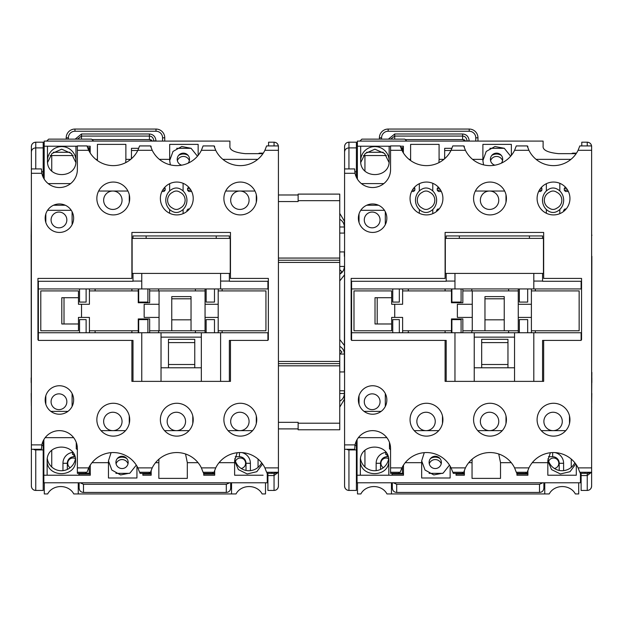 <?xml version="1.0" encoding="UTF-8"?>
<svg xmlns="http://www.w3.org/2000/svg" width="623" height="623" viewBox="0 0 623 623"><rect width="100%" height="100%" fill="white"/><g stroke="black" fill="none" stroke-linecap="round" stroke-linejoin="round"><path stroke-width="0.93" d="M231.554 482.778L231.554 493.946L73.763 493.946A14.236 12.328 180 0 0 60.719 486.563A14.236 12.328 180 0 0 47.675 493.946L44.288 493.946L44.288 482.778M231.554 493.946L236.039 493.946A14.236 12.328 180 0 1 249.075 486.563A14.236 12.328 180 0 1 262.119 493.946L265.507 493.946L265.507 482.778M230.681 487.996L230.681 482.778L230.681 487.996C230.463 490.722 229.007 492.209 226.297 492.443L83.498 492.443L83.498 484.312L226.297 484.312L229.607 482.778M246.015 470.443L246.015 463.286A6.573 6.573 0 0 0 239.442 456.714L235.245 456.714M74.994 456.714L73.903 456.714A6.573 6.573 0 0 0 67.331 463.286L67.331 469.423M79.113 487.996L79.113 482.778L79.113 487.996C79.331 490.722 80.788 492.209 83.498 492.443M79.113 474.017L79.113 473.355L79.113 474.017M241.163 468.473A5.257 5.257 0 0 0 241.335 458.123A5.257 5.257 0 0 0 235.455 461.285M75.438 458.629A5.257 5.257 0 0 0 67.728 463.286A5.257 5.257 0 0 0 70.142 467.709M80.188 482.778L83.498 484.312M77.361 467.881L88.7 467.881A27.381 27.381 0 0 1 137.87 467.881L152.214 467.881A27.381 27.381 0 0 1 201.385 467.881L215.729 467.881A27.381 27.381 0 0 1 264.9 467.881L278.426 467.881L278.426 150.299L264.9 150.299A27.381 27.381 0 0 1 215.729 150.299L201.385 150.299A27.381 27.381 0 0 1 152.214 150.299L137.87 150.299A27.381 27.381 0 0 1 88.7 150.299L77.361 150.299L77.361 169.573A17.958 17.958 0 0 1 41.834 173.295L31.368 173.295L31.368 444.884L41.834 444.884A17.958 17.958 0 0 1 77.361 448.607L77.361 473.355L85.686 473.355L85.686 474.017M72.548 452.415A10.949 10.949 0 0 0 62.954 463.286L67.331 463.286M62.954 470.645L62.954 463.286M51.74 450.398L51.74 466.97M78.241 493.946L78.241 482.778M31.368 406.11L31.368 409.841M31.329 406.056L31.197 393.378M31.368 234.544A2.188 2.188 0 0 0 31.15 235.502L31.314 393.9M31.15 377.865L31.158 382.615M31.166 235.237L31.368 215.348M31.205 235.011L31.345 234.598M164.752 141.102L164.752 137.815A8.761 8.761 0 0 0 155.991 129.054L74.955 129.054A8.761 8.761 0 0 0 66.194 137.815L66.194 139.131M44.178 143.508L43.197 143.508M92.04 139.568L149.419 139.568L149.419 136.071C151.957 136.219 153.414 137.831 153.803 140.899L155.991 140.899C155.516 136.616 153.328 134.311 149.419 133.992L81.527 133.992L75.173 139.131M51.74 155.555L51.74 170.982M73.171 155.555L50.237 155.555M53.407 152.269L70.002 152.269M46.702 141.102L48.672 139.131L91.597 139.131L93.575 141.102M43.197 177.314L43.197 176.145L42.691 176.145M31.368 173.295L31.368 146.576C31.633 143.905 33.097 142.449 35.752 142.192L43.197 142.192L43.197 176.145M88.754 147.674L88.754 148.329M278.426 146.576C278.162 143.905 276.698 142.449 274.05 142.192L268.568 142.192L268.568 145.922M149.419 133.992L149.419 136.071L81.527 136.071L77.447 139.131M149.419 139.568L152.752 141.102M150.268 139.653A4.377 4.377 0 0 1 150.688 139.754A4.377 4.377 0 0 0 150.268 139.653M151.085 139.895A4.377 4.377 0 0 1 151.475 140.082A4.377 4.377 0 0 0 151.085 139.895M138.742 148.329L131.461 148.329L131.461 158.725M87.827 148.329L90.179 148.329M176.691 148.329L191.144 148.329M90.179 152.939L90.179 146.21L87.088 146.21M87.578 147.674L90.179 147.674M76.87 173.762L76.598 174.767M45.822 222.473L45.822 213.923M72.104 211.773L72.104 224.623M77.361 150.299L77.361 145.922L87.002 145.922L88.7 150.299M89.19 148.329L89.19 151.257M131.352 158.818L131.461 155.104M95.856 159.363L97.406 159.363L97.406 160.555M125.729 162.634L125.877 159.363L130.713 159.363M97.406 159.363L97.406 144.388L125.877 144.388L125.877 159.363M77.361 146.21L44.178 146.21L44.178 141.102L229.91 141.102L229.91 146.016C229.311 150.003 234.419 152.549 245.244 153.647L262.961 153.647M222.886 159.363L257.743 159.363M214.585 147.596L214.585 146.21L214.117 146.21M198.153 155.384L198.153 144.388L169.682 144.388L169.682 160.594L170.336 164.854M159.371 159.363L169.682 159.363M151.062 147.596L151.062 146.21L150.602 146.21M256.302 194.719L256.302 202.249M254.963 191.035L225.674 191.035M230.681 200.24A9.197 9.197 0 0 1 239.878 191.035A9.197 9.197 0 0 1 249.075 200.24A9.197 9.197 0 0 1 239.878 209.437A9.197 9.197 0 0 1 230.681 200.24M278.426 467.881L278.426 486.065C278.099 488.79 276.635 490.254 274.05 490.441L267.913 490.441L267.913 473.355M264.9 467.881L266.597 472.265L278.426 472.265L278.426 486.065A4.377 4.377 0 0 1 278.333 486.945A4.377 4.377 0 0 0 278.426 486.065M298.137 194.983L278.426 194.983M278.426 201.548L298.137 201.548L298.137 194.103L339.753 194.103L339.753 262.439L278.426 262.439M258.452 153.647A2.188 2.188 0 0 1 259.838 153.149L263.288 153.149M259.838 153.149L259.838 153.647M298.137 423.204L339.753 423.204L339.753 429.769L298.137 429.769L298.137 422.324L278.426 422.324M339.753 423.204L339.753 365.818L278.426 365.818M278.426 361.433L339.753 361.433L339.753 365.818M339.753 361.433L339.753 262.439M343.608 350.515L343.289 349.869M342.915 349.246L342.642 348.857M342.494 348.654L342.027 348.101M341.513 347.587L340.96 347.128M344.535 393.954L344.355 390.785L344.355 393.502A8.761 8.745 180 0 1 339.753 401.196M344.355 354.051A8.761 8.761 0 0 0 339.753 346.341A8.761 8.761 0 0 1 344.355 354.051L339.909 354.051M339.753 393.502L344.355 393.502L344.355 399.374L339.753 407.099M344.355 371.947L344.574 256.31M344.355 251.926L344.355 256.31M343.608 269.977L343.289 270.623M342.915 271.254L342.642 271.644M342.494 271.838L342.027 272.391M341.513 272.905L340.96 273.372M344.355 275.055L339.753 280.965M344.355 345.446L339.753 339.527M339.753 213.393L344.355 221.118L344.355 233.088L344.574 215.348M477.958 141.102L477.958 137.815A8.761 8.761 0 0 0 469.197 129.054L388.16 129.054A8.761 8.761 0 0 0 379.399 137.815L379.399 139.131M357.384 143.508L356.403 143.508M405.238 139.568L462.624 139.568L462.624 136.071C465.163 136.219 466.619 137.831 467.009 140.899L469.197 140.899C468.722 136.616 466.534 134.311 462.624 133.992L394.725 133.992L388.378 139.131M364.938 155.555L364.938 170.982M386.369 155.555L363.443 155.555M366.612 152.269L383.207 152.269M359.907 141.102L361.877 139.131L404.802 139.131L406.772 141.102M356.403 177.314L356.403 176.145L355.889 176.145M347.977 142.301A4.377 4.377 180 0 1 348.95 142.192L356.403 142.192L356.403 176.145M401.96 147.674L401.96 148.329M591.632 215.348L591.632 256.31M591.85 256.31L591.632 372.39M591.632 146.576C591.359 143.905 589.903 142.449 587.248 142.192L581.773 142.192L581.773 145.922M581.555 287.849L581.119 287.849M581.555 333.842L581.119 333.842M351.582 339.753L351.146 339.753L351.146 278.426L445.102 278.426L445.102 232.434L543.661 232.434L543.661 278.426L581.555 278.426L581.555 339.753L581.119 339.753M543.661 340.407L543.661 381.369L542.571 381.369L542.571 340.407L581.119 340.407L581.119 332.744L514.536 332.744L514.536 381.369L474.235 381.369L474.235 332.744L351.582 332.744L351.582 288.94L581.119 288.94L581.119 281.277L542.571 281.277L542.571 273.427M351.582 332.744L351.582 340.407L446.2 340.407L446.2 381.369L445.102 381.369L445.102 340.407M390.566 169.573A17.958 17.958 0 0 1 355.04 173.295L344.574 173.295L344.574 444.884L355.04 444.884A17.958 17.958 0 0 1 390.566 448.607L390.566 467.881L401.905 467.881A27.381 27.381 0 0 1 451.075 467.881L465.42 467.881A27.381 27.381 0 0 1 514.59 467.881L528.935 467.881A27.381 27.381 0 0 1 578.105 467.881L591.632 467.881L591.632 150.299L578.105 150.299A27.381 27.381 0 0 1 528.935 150.299L514.59 150.299A27.381 27.381 0 0 1 465.42 150.299L451.075 150.299A27.381 27.381 0 0 1 401.905 150.299L390.566 150.299L390.566 169.573M426.49 214.912A16.424 16.424 0 0 1 410.059 198.488A16.424 16.424 0 0 1 426.49 182.056A16.424 16.424 0 0 1 442.914 198.488A16.424 16.424 0 0 1 426.49 214.912M490.005 214.912A16.424 16.424 0 0 1 473.573 198.488A16.424 16.424 0 0 1 490.005 182.056A16.424 16.424 0 0 1 506.429 198.488A16.424 16.424 0 0 1 490.005 214.912M553.52 214.912A16.424 16.424 0 0 1 537.096 198.488A16.424 16.424 0 0 1 553.52 182.056A16.424 16.424 0 0 1 569.944 198.488A16.424 16.424 0 0 1 553.52 214.912M426.49 436.123A16.424 16.424 0 0 1 410.059 419.7A16.424 16.424 0 0 1 426.49 403.268A16.424 16.424 0 0 1 442.914 419.7A16.424 16.424 0 0 1 426.49 436.123M490.005 436.123A16.424 16.424 0 0 1 473.573 419.7A16.424 16.424 0 0 1 490.005 403.268A16.424 16.424 0 0 1 506.429 419.7A16.424 16.424 0 0 1 490.005 436.123M553.52 436.123A16.424 16.424 0 0 1 537.096 419.7A16.424 16.424 0 0 1 553.52 403.268A16.424 16.424 0 0 1 569.944 419.7A16.424 16.424 0 0 1 553.52 436.123M372.609 414.225A14.236 14.236 0 0 1 358.373 399.982A14.236 14.236 0 0 1 372.609 385.746A14.236 14.236 0 0 1 386.844 399.982A14.236 14.236 0 0 1 372.609 414.225M372.609 232.434A14.236 14.236 0 0 1 358.373 218.198A14.236 14.236 0 0 1 372.609 203.962A14.236 14.236 0 0 1 386.844 218.198A14.236 14.236 0 0 1 372.609 232.434M344.574 173.295L344.574 146.576A4.377 4.377 180 0 1 344.683 145.595M344.574 165.297L344.574 168.919L354.658 168.919L355.04 173.295M355.04 444.884L354.658 449.269L344.574 449.269L344.574 486.065L344.574 444.884M390.566 150.299L390.566 145.922L400.207 145.922L401.905 150.299M402.396 151.257L402.396 148.329L401.033 148.329M402.396 148.329L403.377 148.329M403.377 152.939L403.377 146.21L400.293 146.21M489.896 148.329L504.35 148.329M591.85 235.502A2.188 2.188 0 0 0 591.632 234.544L591.741 234.832M591.842 382.615L591.85 377.865M591.85 372.39L591.671 393.954M591.632 406.11L591.803 393.409M591.632 409.841L591.671 406.056M344.574 406.11L344.574 409.841M344.535 406.056L344.402 393.409M339.753 390.785L344.574 390.785M298.137 428.897L278.426 428.897M339.753 363.63L278.426 363.63M278.426 260.25L339.753 260.25M339.753 233.088L344.574 233.088M339.753 251.926L344.574 251.926M344.574 150.953L344.574 158.849M344.574 158.078L344.574 164.955M345.01 144.668A4.377 4.377 180 0 1 345.243 144.24M345.531 143.843A4.377 4.377 180 0 1 346.224 143.15M346.629 142.862A4.377 4.377 180 0 1 347.058 142.628M344.574 146.576C344.838 143.905 346.295 142.449 348.95 142.192L348.95 147.892L356.403 147.892M344.574 151.911C344.862 149.442 346.318 148.103 348.95 147.892L348.95 168.919M356.403 171.761L354.783 171.761M346.684 449.284L346.645 449.269A4.377 4.377 0 0 0 348.709 449.915M346.754 449.269L348.95 449.923L356.403 449.923L356.403 490.441L348.95 490.441L348.95 449.923L348.483 449.899M351.146 449.269L351.146 449.923M353.771 449.269L353.771 449.923M359.027 404.257L359.027 395.714M354.908 445.538L356.403 445.538L356.403 440.874M364.066 411.375L381.151 411.375M380.053 401.734A7.881 7.881 0 0 1 372.172 409.623A7.881 7.881 0 0 1 364.284 401.734A7.881 7.881 0 0 1 372.172 393.853A7.881 7.881 0 0 1 380.053 401.734M385.31 393.557L385.31 406.414M398.891 472.265L398.891 473.355L390.566 473.355L390.566 467.881M401.905 467.881L400.207 472.265L390.566 472.265M465.42 467.881L463.722 472.265L452.773 472.265L451.075 467.881M528.935 467.881L527.237 472.265L516.288 472.265L514.59 467.881M591.632 467.881L591.632 472.265L579.803 472.265L578.105 467.881M578.105 150.299L579.803 145.922L591.632 145.922L591.632 150.299M514.59 150.299L516.288 145.922L527.237 145.922L528.935 150.299M451.075 150.299L452.773 145.922L463.722 145.922L465.42 150.299M462.406 472.265L462.406 473.355L453.209 473.355L453.209 472.265M392.755 288.94L392.755 302.085L399.327 302.085L399.327 288.94M392.755 332.744L392.755 319.607L399.327 319.607L399.327 332.744M356.403 445.538L356.403 449.923M348.483 490.418A4.377 4.377 0 0 1 348.008 490.34M347.104 490.036A4.377 4.377 0 0 1 346.684 489.81M345.282 488.448A4.377 4.377 0 0 1 345.041 488.043M345.033 488.019A4.377 4.377 0 0 1 344.831 487.552M344.69 487.069A4.377 4.377 0 0 1 344.605 486.571M344.574 486.065C344.901 488.79 346.357 490.246 348.95 490.441M347.104 449.518L347.548 449.689M347.587 449.705L348.008 449.822M357.057 439.62L357.057 482.778L580.457 482.778L580.457 473.355M390.566 449.681L389.468 448.801L389.468 442.431M392.101 473.355L392.101 475.224L360.343 475.224L360.343 460.872C359.557 442.517 389.593 442.517 388.814 460.872L388.814 475.224L388.807 460.864M398.891 474.017L398.891 473.355L403.486 473.355M392.101 475.224L403.486 475.224L403.486 465.077M401.391 468.979L402.396 468.979L402.396 473.355M402.396 468.979L402.396 466.923M451.893 332.744L451.893 319.607L461.09 319.607L461.09 332.744M519.356 332.744L519.356 319.607L527.673 319.607L527.673 332.744M393.393 482.778L396.703 484.312L539.502 484.312L542.812 482.778M392.319 473.355L392.319 474.017L392.319 473.355M543.887 487.996L543.887 482.778L543.887 487.996C543.669 490.722 542.212 492.209 539.502 492.443L396.703 492.443L396.703 484.312M405.238 462.671L421.67 462.671L421.67 477.997L450.141 477.997L450.141 466.144M464.376 470.295L464.376 475.224L456.052 475.224L456.052 473.355M511.257 462.671L500.518 462.671L500.518 478.378L472.047 478.378L472.047 462.671L468.753 462.671M527.891 470.295L527.891 475.224L516.942 475.224L516.942 473.355M576.298 464.742L576.298 475.224L547.827 475.224L547.827 462.671L532.268 462.671M357.057 475.224L360.343 475.224L360.351 460.864M424.279 452.641L421.67 460.856L425.034 470.046L433.818 474.936L443.163 473.106L449.495 465.093M421.67 462.671L421.67 460.856A14.236 14.236 0 0 0 421.903 463.45M429.091 473.355L442.719 473.355M441.38 462.406A6.129 6.129 0 0 0 435.251 456.277A6.129 6.129 0 0 0 429.115 462.406A6.129 6.129 0 0 0 435.251 468.543A6.129 6.129 0 0 0 441.38 462.406M438.732 430.649L414.24 430.649M416.849 421.452A9.197 9.197 0 0 0 426.046 430.649A9.197 9.197 0 0 0 435.251 421.452A9.197 9.197 0 0 0 426.046 412.247A9.197 9.197 0 0 0 416.849 421.452M442.478 415.93L442.478 423.469M462.406 473.355L464.376 473.355M525.921 472.265L525.921 473.355L516.724 473.355L516.724 472.265M525.049 473.355L525.049 474.017M464.376 474.017L456.052 474.017M462.842 472.265L462.842 473.355M502.247 430.649L477.763 430.649M480.364 421.452A9.197 9.197 0 0 0 489.569 430.649A9.197 9.197 0 0 0 498.766 421.452A9.197 9.197 0 0 0 489.569 412.247A9.197 9.197 0 0 0 480.364 421.452M505.993 415.93L505.993 423.469M525.921 473.355L527.891 473.355M526.139 472.265L526.139 473.355M580.239 472.265L580.239 473.355L585.059 473.355L585.059 472.265M589.903 472.265L587.248 473.355L585.059 473.355M590.145 472.265A4.377 4.377 0 0 1 587.45 473.355M462.624 133.992L462.624 136.071L394.725 136.071L390.652 139.131M462.624 139.568L465.957 141.102A4.377 4.377 0 0 0 465.872 141.008A4.377 4.377 0 0 1 465.957 141.102M463.528 139.661A4.377 4.377 0 0 1 463.971 139.778A4.377 4.377 0 0 0 463.528 139.661M464.4 139.941A4.377 4.377 0 0 1 464.805 140.144A4.377 4.377 0 0 0 464.4 139.941M502.551 160.641A6.355 6.355 0 0 0 490.597 160.641M501.359 155.446A8.761 8.761 0 0 0 491.788 155.446M501.297 163.195A6.129 6.129 0 0 0 496.578 153.149A6.129 6.129 0 0 0 494.919 165.188M472.577 159.363L482.887 159.363L482.887 160.594A14.236 14.236 0 0 1 483.121 158.001M483.541 164.854L482.887 160.594L486.22 151.436L494.958 146.522L504.28 148.29L510.665 156.209M482.887 159.363L482.887 144.388L511.358 144.388L511.358 155.384M390.566 146.21L357.384 146.21L357.384 141.102L543.116 141.102L543.116 146.016C542.508 150.003 547.625 152.549 558.449 153.647L576.158 153.647M536.091 159.363L570.948 159.363M527.782 147.596L527.782 146.21L527.323 146.21M464.267 147.596L464.267 146.21L463.808 146.21M444.557 158.818L444.666 155.104M409.054 159.363L410.604 159.363L410.604 144.388L439.083 144.388L439.083 159.363L443.919 159.363M505.993 194.719L505.993 202.249M451.94 148.329L444.666 148.329L444.666 158.725M504.646 191.035L475.365 191.035M480.364 200.24A9.197 9.197 0 0 1 489.569 191.035A9.197 9.197 0 0 1 498.766 200.24A9.197 9.197 0 0 1 489.569 209.437A9.197 9.197 0 0 1 480.364 200.24M410.604 159.363L410.604 160.555M438.935 162.634L439.083 159.363M571.649 153.647A2.188 2.188 0 0 1 573.043 153.149L576.493 153.149M573.043 153.149L573.043 153.647M591.632 486.065L591.632 472.265L591.632 486.065C591.305 488.79 589.841 490.254 587.248 490.441L581.119 490.441L581.119 473.355M589.973 472.405L589.576 472.686M588.696 473.114L588.221 473.246M591.546 472.265L587.248 475.551L581.119 475.551M587.723 490.418A4.377 4.377 0 0 0 588.19 490.34A4.377 4.377 0 0 1 587.723 490.418M589.093 490.036A4.377 4.377 0 0 0 589.522 489.81A4.377 4.377 0 0 1 589.093 490.036M590.923 488.455A4.377 4.377 0 0 0 591.157 488.043A4.377 4.377 0 0 1 590.923 488.455M591.172 488.019A4.377 4.377 0 0 0 591.367 487.552A4.377 4.377 0 0 1 591.172 488.019M591.515 487.069A4.377 4.377 0 0 0 591.601 486.571A4.377 4.377 0 0 1 591.515 487.069M514.536 381.369L542.571 381.369M446.2 381.369L474.235 381.369M454.961 332.744L454.961 381.369M474.235 332.744L514.536 332.744M533.81 332.744L533.81 381.369M514.536 367.788L507.963 367.788L507.963 339.317L481.68 339.317L481.68 367.788L474.235 367.788M507.963 367.788L481.68 367.788M507.963 364.502L481.68 364.502M507.963 342.603L481.68 342.603M569.508 415.93L569.508 423.469M541.278 430.649L565.762 430.649M543.887 421.452A9.197 9.197 0 0 0 553.084 430.649A9.197 9.197 0 0 0 562.281 421.452A9.197 9.197 0 0 0 553.084 412.247A9.197 9.197 0 0 0 543.887 421.452M591.196 144.668A4.377 4.377 0 0 0 590.954 144.24A4.377 4.377 0 0 1 591.196 144.668M590.666 143.835A4.377 4.377 0 0 0 589.973 143.142A4.377 4.377 0 0 1 590.666 143.835M589.576 142.862A4.377 4.377 0 0 0 589.148 142.628A4.377 4.377 0 0 1 589.576 142.862M587.248 142.192A4.377 4.377 0 0 1 588.221 142.301A4.377 4.377 0 0 0 587.248 142.192L587.248 145.922M357.384 146.21L357.384 179.105M359.027 222.473L359.027 213.923M390.068 173.762L389.803 174.767M361.387 183.598L383.823 183.598M360.67 146.21L360.67 160.812A14.236 14.236 0 0 1 374.906 146.576A14.236 14.236 0 0 1 389.141 160.812C389.928 179.167 359.892 179.167 360.67 160.812M389.141 146.21L389.141 160.812M360.764 162.471L365.187 153.507L374.906 149.185L384.625 153.507L389.048 162.471M400.776 147.674L403.377 147.674M385.31 211.773L385.31 224.623M384.461 210.309L360.756 210.309M364.284 219.95A7.881 7.881 0 0 1 372.172 212.061A7.881 7.881 0 0 1 380.053 219.95A7.881 7.881 0 0 1 372.172 227.831A7.881 7.881 0 0 1 364.284 219.95M527.891 474.017L516.942 474.017M547.827 462.671L547.827 460.561L550.382 452.734M547.827 460.833L547.827 475.224M547.999 458.684A14.236 14.236 0 0 0 574.842 462.757M575.769 463.979L570.014 471.697L560.381 473.955L551.581 469.594L547.835 460.833M576.298 475.224L576.298 464.735M500.518 462.671L498.735 453.98M472.148 459.174L472.047 462.671M571.26 467.359L571.26 459.073M559.213 470.443L559.213 463.286A6.573 6.573 0 0 0 552.648 456.714L548.45 456.714M544.759 482.778L544.759 493.946L386.961 493.946A14.236 12.328 180 0 0 373.925 486.563A14.236 12.328 180 0 0 360.881 493.946L357.493 493.946L357.493 482.778M388.191 456.714L387.109 456.714A6.573 6.573 0 0 0 380.536 463.286L380.536 469.423M392.319 487.996L392.319 482.778L392.319 487.996C392.529 490.722 393.993 492.209 396.703 492.443M554.369 468.473A5.257 5.257 0 0 0 554.54 458.123A5.257 5.257 0 0 0 548.661 461.285M388.635 458.629A5.257 5.257 0 0 0 380.933 463.286A5.257 5.257 0 0 0 383.347 467.709M563.597 470.645L563.597 463.286A10.949 10.949 0 0 0 555.015 452.594M578.705 482.778L578.705 493.946L575.325 493.946A14.236 12.328 180 0 0 562.281 486.563A14.236 12.328 180 0 0 549.237 493.946L544.759 493.946M356.403 472.047L357.057 472.047L356.403 472.047M364.938 450.398L364.938 466.97M385.746 452.415A10.949 10.949 0 0 0 376.152 463.286L380.536 463.286M376.152 470.645L376.152 463.286M391.446 493.946L391.446 482.778M387.319 454.525L385.746 454.525L385.746 452.049M441.224 463.769A6.355 6.355 0 0 0 429.27 463.769M440.033 458.575A8.761 8.761 0 0 0 430.462 458.575M360.515 458.684A14.236 14.236 0 0 0 388.643 458.684M388.807 460.833C389.11 477.88 360.047 477.88 360.351 460.833M358.373 437.658L386.844 437.658M403.486 474.017L392.101 474.017M446.2 273.427L446.2 281.277L351.582 281.277L351.582 288.94M446.2 238.383L446.2 235.938L542.571 235.938L542.571 238.383M454.961 273.427L454.961 288.94M543.443 273.427L445.32 273.427L445.32 238.383L543.443 238.383L543.443 273.427M533.81 288.94L533.81 273.427M542.571 281.059L533.81 281.059M529.425 235.938L529.425 238.383M446.2 281.059L454.961 281.059M459.338 235.938L459.338 238.383M519.356 288.94L519.356 302.085L527.673 302.085L527.673 288.94M451.893 288.94L451.893 302.085L461.09 302.085L461.09 288.94M531.396 290.91L531.396 304.273L518.258 304.273L518.258 290.91L472.265 290.91L472.265 330.774L518.258 330.774L518.258 317.411L531.396 317.411L531.396 330.774L579.149 330.774L579.149 290.91L531.396 290.91L531.396 288.94M535.344 330.774L535.344 332.744M531.396 330.774L531.396 332.744M518.258 330.774L518.258 332.744M508.617 330.774L508.617 332.744M472.265 330.774L462.842 330.774L462.842 318.945L451.457 318.945L451.457 330.774L402.614 330.774L402.614 317.411L394.725 317.411L394.725 304.273L402.614 304.273L402.614 288.94M472.265 290.91L462.842 290.91L462.842 302.739L451.457 302.739L451.457 290.91L402.614 290.91M508.617 290.91L508.617 288.94M518.258 290.91L518.258 288.94M535.344 290.91L535.344 288.94M531.396 317.411L531.396 304.273M518.258 304.273L518.258 317.411M484.967 330.774L484.967 296.61L504.241 296.61L504.241 330.774M504.241 319.825L484.967 319.825M504.241 298.799L484.967 298.799M394.725 304.273L391.665 304.273L391.665 290.91L353.989 290.91L353.989 330.774L391.665 330.774L391.665 317.411L394.725 317.411M408.306 290.91L408.306 288.94M445.102 290.91L445.102 288.94M451.457 290.91L451.457 288.94M462.842 290.91L462.842 288.94M471.821 290.91L471.821 288.94M408.306 330.774L408.306 332.744M402.614 330.774L402.614 332.744M451.457 330.774L451.457 332.744M445.102 330.774L445.102 332.744M462.842 330.774L462.842 332.744M471.821 330.774L471.821 332.744M391.665 297.701L377.203 297.701L377.203 323.983L391.665 323.983M377.203 323.983L375.015 323.983L375.015 297.701L377.203 297.701M472.265 317.411L457.368 317.411L457.368 304.273L472.265 304.273M339.753 371.947L344.574 371.947M344.355 266.442A8.761 8.761 0 0 1 339.753 274.151A8.761 8.761 0 0 0 344.355 266.442L339.753 266.442M339.753 226.99L344.355 226.99A8.761 8.745 180 0 0 339.753 219.296M339.753 349.83L341.941 352.018L339.753 354.207M258.054 467.359L258.054 459.073M250.391 470.645L250.391 463.286A10.949 10.949 0 0 0 241.81 452.594M79.557 288.94L79.557 302.085L86.122 302.085L86.122 288.94M230.463 340.407L230.463 381.369L229.365 381.369L229.365 340.407L267.913 340.407L267.913 332.744L201.33 332.744L201.33 381.369L161.03 381.369L161.03 332.744L38.377 332.744L38.377 288.94L267.913 288.94L267.913 281.277L229.365 281.277L229.365 273.427M79.557 332.744L79.557 319.607L86.122 319.607L86.122 332.744M138.688 332.744L138.688 319.607L147.892 319.607L147.892 332.744M268.349 333.842L267.913 333.842M268.349 287.849L267.913 287.849M206.151 288.94L206.151 302.085L214.476 302.085L214.476 288.94M138.688 288.94L138.688 302.085L147.892 302.085L147.892 288.94M38.377 339.753L37.941 339.753L37.941 278.426L131.897 278.426L131.897 232.434L230.463 232.434L230.463 278.426L268.349 278.426L268.349 339.753L267.913 339.753M38.377 332.744L38.377 340.407L132.995 340.407L132.995 381.369L131.897 381.369L131.897 340.407M113.285 214.912A16.424 16.424 0 0 1 96.853 198.488A16.424 16.424 0 0 1 113.285 182.056A16.424 16.424 0 0 1 129.709 198.488A16.424 16.424 0 0 1 113.285 214.912M176.8 214.912A16.424 16.424 0 0 1 160.376 198.488A16.424 16.424 0 0 1 176.8 182.056A16.424 16.424 0 0 1 193.223 198.488A16.424 16.424 0 0 1 176.8 214.912M240.314 214.912A16.424 16.424 0 0 1 223.891 198.488A16.424 16.424 0 0 1 240.314 182.056A16.424 16.424 0 0 1 256.746 198.488A16.424 16.424 0 0 1 240.314 214.912M113.285 436.123A16.424 16.424 0 0 1 96.853 419.7A16.424 16.424 0 0 1 113.285 403.268A16.424 16.424 0 0 1 129.709 419.7A16.424 16.424 0 0 1 113.285 436.123M176.8 436.123A16.424 16.424 0 0 1 160.376 419.7A16.424 16.424 0 0 1 176.8 403.268A16.424 16.424 0 0 1 193.223 419.7A16.424 16.424 0 0 1 176.8 436.123M240.314 436.123A16.424 16.424 0 0 1 223.891 419.7A16.424 16.424 0 0 1 240.314 403.268A16.424 16.424 0 0 1 256.746 419.7A16.424 16.424 0 0 1 240.314 436.123M59.403 414.225A14.236 14.236 0 0 1 45.168 399.982A14.236 14.236 0 0 1 59.403 385.746A14.236 14.236 0 0 1 73.639 399.982A14.236 14.236 0 0 1 59.403 414.225M59.403 232.434A14.236 14.236 0 0 1 45.168 218.198A14.236 14.236 0 0 1 59.403 203.962A14.236 14.236 0 0 1 73.639 218.198A14.236 14.236 0 0 1 59.403 232.434M31.368 165.297L31.368 168.919L41.453 168.919L41.834 173.295M41.71 445.538L43.197 445.538L43.197 490.441L35.752 490.441C33.159 490.246 31.695 488.79 31.368 486.065A4.377 4.377 0 0 0 31.462 486.945A4.377 4.377 0 0 1 31.368 486.065L31.368 444.884M41.834 444.884L41.453 449.269L31.368 449.269L31.368 481.68M88.7 467.881L87.002 472.265L77.361 472.265M152.214 467.881L150.517 472.265L139.568 472.265L137.87 467.881M215.729 467.881L214.032 472.265L203.082 472.265L201.385 467.881M264.9 150.299L266.597 145.922L278.426 145.922L278.426 150.299M201.385 150.299L203.082 145.922L214.032 145.922L215.729 150.299M137.87 150.299L139.568 145.922L150.517 145.922L152.214 150.299M85.686 472.265L85.686 473.355L90.288 473.355M149.201 472.265L149.201 473.355L140.004 473.355L140.004 472.265M206.151 332.744L206.151 319.607L214.476 319.607L214.476 332.744M201.33 381.369L229.365 381.369M132.995 381.369L161.03 381.369M141.756 332.744L141.756 381.369M161.03 332.744L201.33 332.744M220.604 332.744L220.604 381.369M201.33 367.788L194.758 367.788L194.758 339.317L168.475 339.317L168.475 367.788L161.03 367.788M194.758 367.788L168.475 367.788M194.758 364.502L168.475 364.502M194.758 342.603L168.475 342.603M212.723 472.265L212.723 473.355L203.519 473.355L203.519 472.265M276.698 472.265L274.05 473.355L267.041 473.355L267.041 472.265M271.854 473.355L271.854 472.265M276.947 472.265A4.377 4.377 0 0 1 274.237 473.355M275.716 473.028L275.319 473.169M278.341 472.265L274.05 475.551L267.913 475.551M274.875 490.363A4.377 4.377 0 0 0 275.28 490.262A4.377 4.377 0 0 1 274.875 490.363M275.67 490.13A4.377 4.377 0 0 0 276.417 489.74A4.377 4.377 0 0 1 275.67 490.13M277.881 488.183A4.377 4.377 0 0 0 278.076 487.786A4.377 4.377 0 0 1 277.881 488.183M211.843 473.355L211.843 474.017M115.894 473.355L129.514 473.355M149.201 473.355L151.171 473.355M125.527 430.649L101.043 430.649M43.851 439.62L43.851 475.224L90.288 475.224L90.288 465.077M88.193 468.979L89.19 468.979L89.19 473.355M89.19 468.979L89.19 466.923M151.171 470.295L151.171 475.224L142.854 475.224L142.854 473.355M151.171 474.017L142.854 474.017M149.645 472.265L149.645 473.355M189.042 430.649L164.558 430.649M167.166 421.452A9.197 9.197 0 0 0 176.364 430.649A9.197 9.197 0 0 0 185.561 421.452A9.197 9.197 0 0 0 176.364 412.247A9.197 9.197 0 0 0 167.166 421.452M192.787 415.93L192.787 423.469M212.723 473.355L214.694 473.355M212.941 472.265L212.941 473.355M228.073 430.649L252.564 430.649M230.681 421.452A9.197 9.197 0 0 0 239.878 430.649A9.197 9.197 0 0 0 249.075 421.452A9.197 9.197 0 0 0 239.878 412.247A9.197 9.197 0 0 0 230.681 421.452M256.302 415.93L256.302 423.469M214.694 470.295L214.694 475.224L203.737 475.224L203.737 473.355M214.694 474.017L203.737 474.017M219.062 462.671L234.622 462.671L234.63 460.561L237.184 452.734M262.571 463.979L256.816 471.697L247.183 473.955L238.375 469.594L234.63 460.833L234.622 475.224L234.622 462.671M234.793 458.684A14.236 14.236 0 0 0 261.644 462.757M92.033 462.671L108.464 462.671L108.464 477.997L136.935 477.997L136.935 466.144M198.052 462.671L187.313 462.671L187.313 478.378L158.842 478.378L158.842 462.671L155.548 462.671M263.093 475.224L234.622 475.224M267.259 473.355L267.259 482.778L43.851 482.778L43.851 475.224M111.073 452.641L108.464 460.856L111.829 470.046L120.613 474.936L129.958 473.106L136.297 465.093M108.464 462.671L108.464 460.856A14.236 14.236 0 0 0 108.706 463.45M128.174 462.406A6.129 6.129 0 0 0 122.046 456.277A6.129 6.129 0 0 0 115.909 462.406A6.129 6.129 0 0 0 122.046 468.543A6.129 6.129 0 0 0 128.174 462.406M129.273 415.93L129.273 423.469M103.644 421.452A9.197 9.197 0 0 0 112.849 430.649A9.197 9.197 0 0 0 122.046 421.452A9.197 9.197 0 0 0 112.849 412.247A9.197 9.197 0 0 0 103.644 421.452M126.835 458.575A8.761 8.761 0 0 0 117.256 458.575M128.027 463.769A6.355 6.355 0 0 0 116.065 463.769M43.197 472.047L43.851 472.047L43.197 472.047M187.313 462.671L185.537 453.98M158.943 459.174L158.842 462.671M78.895 473.355L78.895 475.224M77.361 449.681L76.271 448.801L76.271 442.431M75.609 460.864L75.609 460.872C76.395 442.517 46.359 442.517 47.138 460.872L47.138 475.224L47.138 460.872M45.168 437.658L73.639 437.658M47.309 458.684A14.236 14.236 0 0 0 75.445 458.684M75.601 460.833C75.905 477.88 46.85 477.88 47.146 460.833M43.197 445.538L43.197 440.874M31.368 150.953L31.368 155.415M31.368 146.576A4.377 4.377 180 0 1 31.454 145.72M31.703 144.894A4.377 4.377 180 0 1 32.108 144.139M32.365 143.788A4.377 4.377 180 0 1 32.98 143.181M33.323 142.932A4.377 4.377 180 0 1 34.078 142.527M34.896 142.278A4.377 4.377 180 0 1 35.324 142.215M31.368 164.955L31.368 166.068M31.368 151.911C31.656 149.442 33.12 148.103 35.752 147.892L43.197 147.892M43.197 171.761L41.577 171.761M33.44 449.269A4.377 4.377 0 0 0 35.752 449.923L43.197 449.923M33.549 449.269L35.34 449.899M37.941 449.269L37.941 449.923M40.565 449.269L40.565 449.923M45.822 404.257L45.822 395.714M50.86 411.375L67.946 411.375M66.848 401.734A7.881 7.881 0 0 1 58.967 409.623A7.881 7.881 0 0 1 51.078 401.734A7.881 7.881 0 0 1 58.967 393.853A7.881 7.881 0 0 1 66.848 401.734M72.104 393.557L72.104 406.414M34.125 449.611L34.522 449.744M34.927 490.363A4.377 4.377 0 0 1 34.522 490.262A4.377 4.377 0 0 0 34.927 490.363M34.125 490.13A4.377 4.377 0 0 1 33.377 489.74A4.377 4.377 0 0 0 34.125 490.13M31.921 488.183A4.377 4.377 0 0 1 31.726 487.786A4.377 4.377 0 0 0 31.921 488.183M44.178 146.21L44.178 179.105M47.566 162.471L51.989 153.507L61.7 149.185L71.419 153.507L75.842 162.471M47.465 160.812A14.236 14.236 0 0 1 61.7 146.576A14.236 14.236 0 0 1 75.944 160.812C76.722 179.167 46.686 179.167 47.465 160.812L47.465 146.21M75.944 146.21L75.944 160.812M48.189 183.598L70.625 183.598M90.288 474.017L78.895 474.017M132.995 238.383L132.995 235.938L229.365 235.938L229.365 238.383M132.995 273.427L132.995 281.277L38.377 281.277L38.377 288.94M141.756 273.427L141.756 288.94M230.245 273.427L132.123 273.427L132.123 238.383L230.245 238.383L230.245 273.427M220.604 288.94L220.604 273.427M229.365 281.059L220.604 281.059M216.228 235.938L216.228 238.383M132.995 281.059L141.756 281.059M146.14 235.938L146.14 238.383M218.198 290.91L218.198 304.273L205.053 304.273L205.053 290.91L159.06 290.91L159.06 330.774L205.053 330.774L205.053 317.411L218.198 317.411L218.198 330.774L265.943 330.774L265.943 290.91L218.198 290.91L218.198 288.94M222.138 330.774L222.138 332.744M218.198 330.774L218.198 332.744M205.053 330.774L205.053 332.744M195.42 330.774L195.42 332.744M159.06 330.774L149.645 330.774L149.645 318.945L138.251 318.945L138.251 330.774L89.408 330.774L89.408 317.411L81.527 317.411L81.527 304.273L89.408 304.273L89.408 288.94M159.06 290.91L149.645 290.91L149.645 302.739L138.251 302.739L138.251 290.91L89.408 290.91M195.42 290.91L195.42 288.94M205.053 290.91L205.053 288.94M222.138 290.91L222.138 288.94M218.198 317.411L218.198 304.273M205.053 304.273L205.053 317.411M171.761 330.774L171.761 296.61L191.035 296.61L191.035 330.774M191.035 319.825L171.761 319.825M191.035 298.799L171.761 298.799M81.527 304.273L78.459 304.273L78.459 290.91L40.783 290.91L40.783 330.774L78.459 330.774L78.459 317.411L81.527 317.411M95.101 290.91L95.101 288.94M131.897 290.91L131.897 288.94M138.251 290.91L138.251 288.94M149.645 290.91L149.645 288.94M158.624 290.91L158.624 288.94M95.101 330.774L95.101 332.744M89.408 330.774L89.408 332.744M138.251 330.774L138.251 332.744M131.897 330.774L131.897 332.744M149.645 330.774L149.645 332.744M158.624 330.774L158.624 332.744M78.459 297.701L64.005 297.701L64.005 323.983L78.459 323.983M64.005 323.983L61.809 323.983L61.809 297.701L64.005 297.701M61.809 297.701L61.809 323.983M159.06 317.411L144.162 317.411L144.162 304.273L159.06 304.273M339.753 269.666L341.941 271.854L339.753 274.05M278.092 144.894A4.377 4.377 0 0 0 277.905 144.505A4.377 4.377 0 0 1 278.092 144.894M277.43 143.788A4.377 4.377 0 0 0 276.822 143.181A4.377 4.377 0 0 1 277.43 143.788M276.472 142.932A4.377 4.377 0 0 0 275.716 142.527A4.377 4.377 0 0 1 276.472 142.932M274.899 142.278A4.377 4.377 0 0 0 274.47 142.215A4.377 4.377 0 0 1 274.899 142.278M169.923 158.001A14.236 14.236 0 0 0 169.682 160.594L173.015 151.436L181.76 146.522L191.074 148.29L197.468 156.209M188.091 163.195A6.129 6.129 0 0 0 183.372 153.149A6.129 6.129 0 0 0 181.721 165.188M188.162 155.446A8.761 8.761 0 0 0 178.583 155.446M189.353 160.641A6.355 6.355 0 0 0 177.391 160.641M127.925 191.035L98.644 191.035M129.273 194.719L129.273 202.249M103.644 200.24A9.197 9.197 0 0 1 112.849 191.035A9.197 9.197 0 0 1 122.046 200.24A9.197 9.197 0 0 1 112.849 209.437A9.197 9.197 0 0 1 103.644 200.24M71.256 210.309L47.55 210.309M51.078 219.95A7.881 7.881 0 0 1 58.967 212.061A7.881 7.881 0 0 1 66.848 219.95A7.881 7.881 0 0 1 58.967 227.831A7.881 7.881 0 0 1 51.078 219.95M72.548 452.049L72.548 454.525L74.114 454.525M540.896 209.001L542.485 210.652M538.661 191.479L540.694 191.479L541.885 190.163L541.885 188.411L540.546 188.411M541.426 187.367L541.885 188.411M546.355 190.95C543.856 193.457 542.571 196.557 542.485 200.24C542.571 203.916 543.856 207.015 546.355 209.523C550.841 213.448 555.327 213.448 559.812 209.523C562.304 207.015 563.597 203.916 563.675 200.24C563.597 196.557 562.304 193.457 559.812 190.95C555.327 187.025 550.841 187.025 546.355 190.95L546.355 183.699M556.892 192.351C554.353 190.583 551.814 190.583 549.268 192.351A8.761 8.761 0 0 0 549.268 208.121C551.814 209.889 554.353 209.889 556.892 208.121A8.761 8.761 0 0 0 556.892 192.351M566.143 209.001L564.874 209.001L563.675 210.309L563.675 211.392M568.378 191.479L565.474 191.479L564.274 190.163L564.274 188.411L565.474 187.095M413.867 209.001L415.455 210.652M411.632 191.479L413.656 191.479L414.856 190.163L414.856 188.411L413.516 188.411M414.388 187.367L414.856 188.411M419.326 190.95C416.826 193.457 415.533 196.557 415.455 200.24C415.533 203.916 416.826 207.015 419.326 209.523C423.804 213.448 428.289 213.448 432.775 209.523C435.275 207.015 436.559 203.916 436.645 200.24C436.559 196.557 435.275 193.457 432.775 190.95C428.289 187.025 423.804 187.025 419.326 190.95L419.326 183.699M429.862 192.351C427.323 190.583 424.777 190.583 422.238 192.351A8.761 8.761 0 0 0 422.238 208.121C424.777 209.889 427.323 209.889 429.862 208.121A8.761 8.761 0 0 0 429.862 192.351M439.106 209.001L437.837 209.001L436.645 210.309L436.645 211.392M441.341 191.479L438.436 191.479L437.245 190.163L437.245 188.411L438.436 187.095M164.176 209.001L165.765 210.652M161.941 191.479L163.974 191.479L165.173 190.163L165.173 188.411L163.826 188.411M164.706 187.367L165.173 188.411M169.635 190.95C167.135 193.457 165.85 196.557 165.765 200.24C165.85 203.916 167.135 207.015 169.635 209.523C174.121 213.448 178.606 213.448 183.092 209.523C185.584 207.015 186.877 203.916 186.955 200.24C186.877 196.557 185.584 193.457 183.092 190.95C178.606 187.025 174.121 187.025 169.635 190.95L169.635 183.699M180.172 192.351C177.633 190.583 175.094 190.583 172.548 192.351A8.761 8.761 0 0 0 172.548 208.121C175.094 209.889 177.633 209.889 180.172 208.121A8.761 8.761 0 0 0 180.172 192.351M189.423 209.001L188.154 209.001L186.955 210.309L186.955 211.392M191.658 191.479L188.753 191.479L187.554 190.163L187.554 188.411L188.753 187.095M226.297 484.312L226.297 492.443M73.903 454.525L73.903 456.714M162.564 141.102L162.564 137.815A6.573 6.573 0 0 0 155.991 131.243L74.955 131.243A6.573 6.573 0 0 0 68.382 137.815L68.382 139.131M68.382 137.815L66.194 137.815M74.955 131.243L74.955 129.054M81.527 139.131L81.527 133.992M65.298 205.24L53.508 205.24M162.564 137.815L164.752 137.815M155.991 131.243L155.991 129.054M475.77 141.102L475.77 137.815A6.573 6.573 0 0 0 469.197 131.243L388.16 131.243A6.573 6.573 0 0 0 381.588 137.815L381.588 139.131M381.588 137.815L379.399 137.815M388.16 131.243L388.16 129.054M475.77 137.815L477.958 137.815A8.761 8.761 0 0 0 469.197 129.054L469.197 131.243M278.426 258.062L339.753 258.062M298.137 200.676L339.753 200.676M357.384 145.611L356.403 145.611M539.502 484.312L539.502 492.443M394.725 139.131L394.725 133.992M450.966 150.517L444.666 150.517M587.248 473.355L587.248 490.441M474.235 337.129L514.536 337.129M527.26 472.179L527.891 472.179M378.504 205.24L366.713 205.24M563.597 463.286L559.213 463.286M552.648 452.563L552.648 456.714M356.403 469.944L357.057 469.944M387.109 454.525L387.109 456.714M250.391 463.286L246.015 463.286M239.442 452.563L239.442 456.714M161.03 337.129L201.33 337.129M274.05 473.355L274.05 490.441M214.063 472.179L214.694 472.179M43.197 469.944L43.851 469.944M44.178 145.611L43.197 145.611M35.752 168.919L35.752 142.192M35.752 490.441L35.752 449.923M274.05 142.192L274.05 145.922M137.761 150.517L131.461 150.517M546.355 209.523L546.355 213.268M539.354 190.163L541.885 190.163M559.812 209.523L559.812 213.658M559.812 183.31L559.812 190.95M564.921 210.309L563.675 210.309M566.494 188.411L564.274 188.411M564.274 190.163L567.685 190.163M419.326 209.523L419.326 213.268M412.325 190.163L414.856 190.163M432.775 209.523L432.775 213.658M432.775 183.31L432.775 190.95M437.883 210.309L436.645 210.309M439.464 188.411L437.245 188.411M437.245 190.163L440.648 190.163M169.635 209.523L169.635 213.268M162.642 190.163L165.173 190.163M183.092 209.523L183.092 213.658M183.092 183.31L183.092 190.95M188.201 210.309L186.955 210.309M189.774 188.411L187.554 188.411M187.554 190.163L190.965 190.163"/></g></svg>
